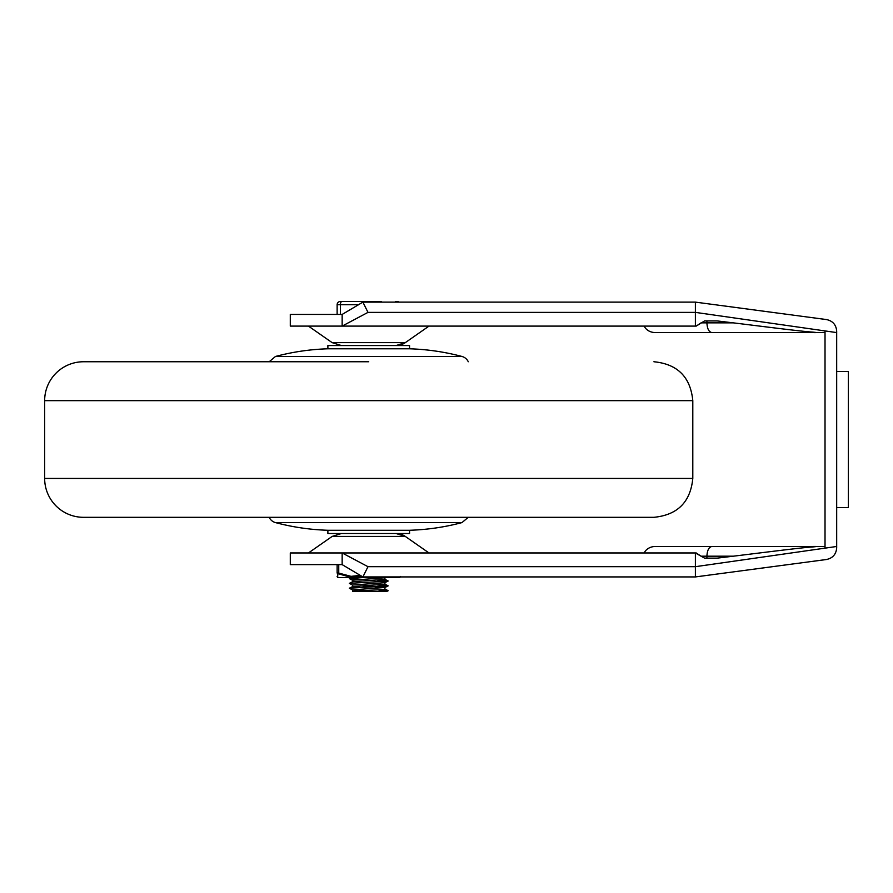 <?xml version="1.0" encoding="UTF-8"?>
<svg xmlns="http://www.w3.org/2000/svg" width="893" height="893" viewBox="0 0 893 893"><rect width="100%" height="100%" fill="white"/><g stroke="black" fill="none" stroke-linecap="round" stroke-linejoin="round"><path stroke-width="1.34" d="M644.221 326.101A11.933 9.723 180 0 0 655.462 332.587L812.786 332.587C817.352 332.698 817.296 332.542 812.63 332.107C802.818 331.593 761.472 326.28 733.32 322.864L717.135 320.922L706.91 320.922L706.91 322.864L701.061 322.864L696.194 326.101L704.588 320.922L706.91 320.922M342.153 314.436L290.292 314.436L290.292 326.101L342.153 326.101L342.153 314.436L362.893 302.124L367.983 312.383L342.153 326.101L696.194 326.101M655.462 332.587L711.922 332.587C708.886 331.995 707.211 328.758 706.91 322.864L733.32 322.864M711.922 332.587L825.02 332.587M644.221 552.957A11.933 9.723 180 0 1 655.462 546.471L812.786 546.471C817.352 546.36 817.296 546.527 812.63 546.951C802.818 547.465 761.472 552.789 733.32 556.194C761.472 552.789 802.818 547.465 812.63 546.951C817.296 546.527 817.352 546.36 812.786 546.471L825.02 546.471M696.194 552.957L701.061 556.194L695.39 552.957L696.194 552.957L695.39 552.957L695.39 576.934L826.583 559.487C832.778 558.114 836.138 554.252 836.685 547.922L836.685 546.471L825.02 548.146L825.02 330.923L836.685 332.587L836.685 331.136C836.138 324.806 832.778 320.955 826.583 319.582L695.39 302.124L362.893 302.124M655.462 546.471L711.922 546.471C708.886 547.063 707.211 550.3 706.91 556.194L701.061 556.194L704.588 558.147L717.135 558.147L733.32 556.194L706.91 556.194L706.91 558.147M711.922 546.471L812.786 546.471M308.442 326.101L332.14 342.633L405.31 342.633A16.208 16.208 90 0 1 396.034 345.546L405.31 342.633L428.997 326.101M308.442 552.957L332.14 536.425L405.31 536.425A16.208 16.208 -90 0 0 396.034 533.512L405.31 536.425L428.997 552.957M836.685 507.592L848.35 507.592L848.35 371.477L836.685 371.477M342.153 564.622L362.893 576.934L367.983 566.687L342.153 552.957L342.153 564.622L290.292 564.622L290.292 552.957L695.39 552.957M362.893 576.934L695.39 576.934M367.983 566.687L695.39 566.687L825.02 548.146M367.983 312.383L695.39 312.383L695.39 302.124M695.39 326.101L695.39 312.383L825.02 330.923M836.685 547.922L836.685 546.683M836.685 546.471L836.685 332.587M44.65 400.644L44.65 478.425L692.801 478.425L692.801 400.644L44.65 400.644A38.89 38.89 0 0 1 83.54 361.754L368.72 361.754M692.801 478.425C690.49 502.045 677.53 515.004 653.91 517.315L83.54 517.315A38.89 38.89 0 0 1 44.65 478.425M637.702 517.315L99.737 517.315M409.552 348.795L409.552 345.546L327.887 345.546L327.887 348.795L409.552 348.795A231.432 231.432 0 0 1 461.96 356.463A9.723 9.723 0 0 1 468.278 361.754M327.887 530.275L327.887 533.512L409.552 533.512L409.552 530.275L327.887 530.275A231.432 231.432 0 0 1 275.479 522.595A9.723 9.723 0 0 1 269.173 517.315M377.549 580.137L388.109 581.053L349.342 583.363L352.59 581.723L384.928 579.367L384.928 577.749L352.523 580.182L352.523 581.767M359.89 577.704L357.87 577.592M377.549 585.004L388.109 585.908L349.342 588.219L352.59 586.589L384.928 584.234L384.928 582.649M384.928 589.09L384.928 587.471L367.949 588.721L352.523 589.905L352.523 591.49C351.529 590.708 385.943 589.905 384.928 589.09M359.89 587.427L352.523 586.656L352.523 585.038L384.85 582.683L388.109 581.053M360.627 585.853L384.928 587.471M381.222 301.477L340.367 301.477A3.237 3.237 0 0 0 337.13 304.714L337.13 314.436M358.517 301.477L352.59 301.477M367.481 301.477L362.759 301.477M378.933 301.477L379.983 301.477M397.084 301.477A3.237 3.237 0 0 1 399.026 302.124A3.237 3.237 0 0 0 397.084 301.477L395.454 301.477A3.237 1.619 90 0 1 396.436 302.124M352.59 591.445L386.613 591.523L388.109 590.775L376.824 591.523M362.714 577.592L349.342 578.497L359.89 579.412M349.342 583.363L352.59 585.116M349.342 588.219L352.59 589.972M377.549 589.86L388.109 590.775M360.247 575.371L351.038 576.353L337.13 572.647C337.13 577.592 337.13 577.592 337.13 572.647L337.13 564.622M337.766 574.601L338.023 573.663L351.675 577.592L337.666 577.592L337.788 573.853A1.619 1.485 180 0 1 337.13 572.647M389.783 577.592L347.656 577.592M351.675 577.592L361.788 576.286M378.13 576.934L382.74 577.592L354.7 577.592M382.74 577.592L390.341 576.934M399.763 576.934L399.785 577.592L385.765 577.592M338.748 564.622L338.748 572.647A1.619 0.748 116.6 0 0 338.626 573.853M327.887 348.795C310.128 349.342 292.658 351.898 275.479 356.463L461.96 356.463M409.552 530.275C427.323 529.716 444.792 527.16 461.96 522.595L275.479 522.595M371.321 302.124A3.237 1.619 -90 0 0 370.338 301.477M340.367 301.477A3.237 3.237 0 0 0 337.13 304.714L340.367 304.714A3.237 1.619 -90 0 1 341.986 301.477M340.367 314.436L340.367 304.714L358.528 304.714M367.101 301.477A3.237 1.619 90 0 0 366.13 302.124M332.14 342.633L341.405 345.546M332.14 536.425L341.405 533.512M692.801 400.644C690.49 377.025 677.53 364.065 653.91 361.754M275.479 356.463L269.173 361.754M461.96 522.595L468.278 517.315M349.342 578.497L351.15 577.592M388.109 580.93L384.85 579.3M388.109 585.786L384.85 584.156M388.109 590.653L384.85 589.023M384.85 587.549L388.109 585.908M352.59 580.249L349.342 578.619M337.654 577.626L337.13 576.431M399.785 577.626L400.321 576.431"/></g></svg>
